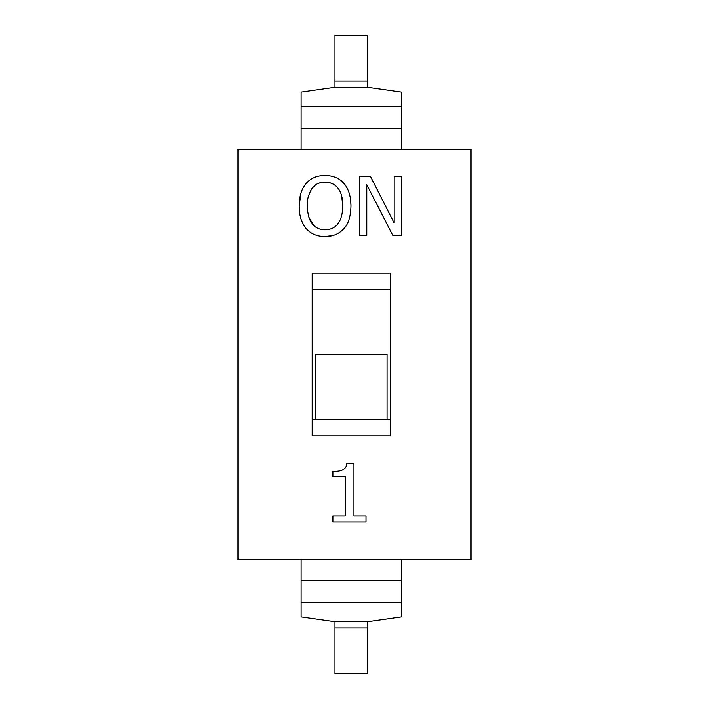 <?xml version="1.0" encoding="UTF-8"?>
<svg xmlns="http://www.w3.org/2000/svg" width="709" height="709" viewBox="0 0 709 709"><rect width="100%" height="100%" fill="white"/><g stroke="black" fill="none" stroke-linecap="round" stroke-linejoin="round"><path stroke-width="1.06" d="M387.052 419.613L315.434 419.613L315.434 354.5L387.052 354.5L387.052 419.613L390.313 419.613M401.383 149.395L401.383 92.126L367.519 87.34L367.519 35.45L334.967 35.45L334.967 87.34L301.112 92.126L301.112 149.395M301.112 559.605L301.112 616.874L334.967 621.66L334.967 673.55L367.519 673.55L367.519 621.66L401.383 616.874L401.383 559.605M366.783 184.748L392.715 235.273L401.454 235.273L401.454 176.674L394.186 176.674L394.186 223.069L370.585 176.674L359.516 176.674L359.516 235.273L366.783 235.273L366.783 184.748M332.902 515.957L332.902 521.939L366.004 521.939L366.004 515.957L353.942 515.957L353.942 463.154L346.861 463.154C346.612 469.039 341.951 471.76 332.902 471.317L332.902 476.687L345.203 476.687L345.203 515.957L332.902 515.957M345.77 226.153L343.945 228.537C348.287 224.274 350.627 216.759 350.973 205.973C350.849 196.163 348.5 188.629 343.945 183.374C339.416 178.225 333.115 175.584 325.041 175.442C317.109 175.486 310.826 178.136 306.191 183.374C301.6 188.691 299.26 196.225 299.163 205.973C299.242 215.713 301.564 223.229 306.146 228.537C310.799 233.819 317.1 236.478 325.041 236.514C332.769 236.576 339.07 233.917 343.945 228.537L343.041 229.503M342.855 205.973C342.341 221.598 336.421 229.53 325.094 229.769C313.741 229.53 307.803 221.598 307.281 205.973C306.793 200.487 308.388 194.585 312.075 188.266C315.213 184.145 319.546 182.124 325.094 182.186C330.438 182.142 334.754 184.163 338.051 188.266C341.171 192.272 342.775 198.174 342.855 205.973L341.578 195.657M308.69 216.848L313.573 225.258M303.736 186.848L306.191 183.374L310.001 179.909M320.512 175.761L329.641 175.779M339.558 179.554L345.575 185.519M350.671 200.381L350.973 205.973M327.177 182.293L319.192 183.064M315.735 184.757L312.075 188.266M332.743 183.844L329.986 182.807M332.689 235.539L325.041 236.514C317.1 236.478 310.799 233.819 306.146 228.537L304.498 226.393M300.971 218.921L300.811 218.425M299.455 211.512L299.163 205.973L300.988 193.008M471.051 149.395L471.051 559.605L237.949 559.605L237.949 149.395L471.051 149.395M390.313 273.107L390.313 435.893L312.173 435.893L312.173 273.107L390.313 273.107M312.173 419.613L315.434 419.613M390.313 289.387L312.173 289.387M301.112 128.515L401.383 128.515M334.967 81.03L367.519 81.03M334.967 87.34L367.519 87.34M301.112 106.421L401.383 106.421M401.383 580.485L301.112 580.485M367.519 627.97L334.967 627.97M367.519 621.66L334.967 621.66M401.383 602.579L301.112 602.579"/></g></svg>
